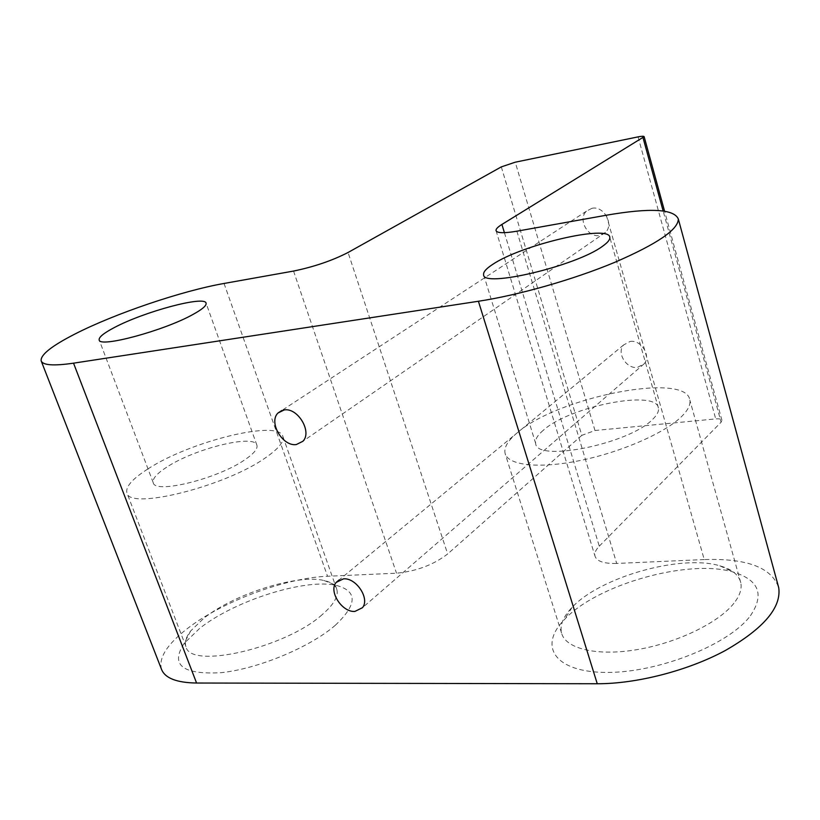 <?xml version="1.0" encoding="UTF-8"?>
<svg xmlns="http://www.w3.org/2000/svg" width="820" height="820" viewBox="0 0 820 820"><rect width="100%" height="100%" fill="white"/><g stroke="black" fill="none" stroke-linecap="round" stroke-linejoin="round"><path stroke-width="0.61" stroke-dasharray="4.1 3.07" d="M161.54 669.376C158.403 658.029 166.952 644.479 187.185 628.725C222.312 601.347 285.975 577.762 327.549 576.255L396.511 573.201C416.519 571.222 433.565 564.806 447.669 553.961L348.059 252.488M166.624 467.226C156.743 473.642 152.274 478.798 153.227 482.672C154.498 494.48 218.458 478.531 245.221 459.507C253.944 453.521 257.849 448.776 256.926 445.291C254.948 433.708 194.688 448.519 166.624 467.226M543.322 430.264C537.438 435.266 534.886 439.663 535.665 443.456C536.044 462.582 628.714 444.122 652.433 419.553C657.066 415.156 659.065 411.322 658.429 408.053C656.512 389.059 569.459 406.402 543.322 430.264M606.318 215.229L704.236 559.558C746.948 558.164 771.774 567.553 778.733 587.735M704.236 559.558L616.691 563.442L516.877 231.199M504.413 232.685L599.276 546.181C595.73 549.83 594.295 553.131 594.982 556.093C596.714 561.321 603.95 563.77 616.691 563.442M599.276 546.181L721.118 422.177L663.134 210.935M501.307 166.89L581.8 435.369L594.982 430.51L715.727 418.907C719.427 418.61 721.497 419.092 721.948 420.363L721.118 422.177M581.8 435.369L447.669 553.961M750.443 615.707C764.701 594.52 759.002 579.976 733.357 572.083C688.574 558.512 596.673 584.537 564.416 619.582L564.006 620.012C538.074 646.601 555.048 672.543 607.015 672.41C658.675 672.697 729.195 644.499 750.443 615.707M335.277 625.301C357.264 604.524 357.745 591.261 336.712 585.511C306.311 577.936 235.073 600.22 199.608 628.438L184.151 643.382C170.047 665.04 182.429 674.798 221.277 672.666C258.659 668.71 310.411 647 335.277 625.301M733.89 603.294C718.556 622.882 676.797 643.075 636.74 649.686C596.632 656.4 565.431 648.692 561.546 633.009C559.732 625.281 563.114 616.876 571.673 607.804L572.032 607.435C600.014 577.054 681.133 554.074 719.837 565.81C731.829 569.203 738.81 574.82 740.778 582.692C742.09 588.873 739.794 595.74 733.89 603.294M322.075 614.744C285.38 647.902 189.85 669.837 185.945 646.621C184.459 642.214 186.037 636.986 190.671 630.928L204.098 618.024C235.002 593.567 297.742 573.938 324.013 580.499C331.044 582.077 335.308 585.019 336.784 589.344C338.752 596.099 333.842 604.566 322.075 614.744M517.246 432.816C507.908 440.576 503.849 447.412 505.069 453.327C507.744 465.319 538.658 468.978 579.74 460.604C620.76 452.322 664.518 433.226 681.41 416.714C687.918 410.338 690.727 404.783 689.835 400.058C686.34 371.46 557.344 397.228 517.246 432.816M147.692 469.081C132.379 478.9 125.429 486.803 126.874 492.799C128.545 510.675 226.248 486.198 265.926 457.478C278.615 448.632 284.273 441.652 282.9 436.537C279.661 419.174 190.312 441.088 147.692 469.081M630.098 341.468C641.025 339.459 651.377 355.788 644.233 363.731L637.519 367.38C626.49 369.266 616.281 352.815 623.63 344.943L630.098 341.468M591.948 208.311C603.704 205.482 614.272 224.332 605.488 232.398L599.717 235.432C587.848 238.138 577.444 219.124 586.464 211.15L591.948 208.311M224.044 283.464L327.549 576.255M293.539 271.061L396.511 573.201M638.073 136.878L715.727 418.907M594.982 430.51L515.247 162.196M153.227 482.672L99.169 339.91M535.665 443.456L483.749 275.12M190.671 630.928L184.151 643.382M561.546 633.009L505.069 453.327M185.945 646.621L126.874 492.799M658.429 408.053L609.803 237.349M256.926 445.291L206.097 303.236M644.233 363.731L362.46 607.702M605.488 232.398L302.867 441.293M586.464 211.15L281.844 410.482M623.63 344.943L339.172 579.924M721.948 420.363L664.559 211.129M336.784 589.344L282.9 436.537M740.778 582.692L689.835 400.058M324.013 580.499L336.712 585.511M572.032 607.435L564.416 619.582M719.837 565.81L733.357 572.083M496.038 230.574L594.982 556.093"/><path stroke-width="1.23" d="M501.912 224.444C497.771 227.007 495.813 229.046 496.038 230.574C496.981 233.177 503.931 233.382 516.877 231.199L606.318 215.229C649.983 207.685 673.978 208.936 678.314 218.981C678.396 229.497 657.168 243.97 614.611 262.4C573.426 279.558 518.763 295.118 478.419 301.258L73.533 363.168C53.72 366.058 42.927 365.3 41.174 360.892C40.272 355.009 51.383 346.122 74.517 334.242C114.697 313.588 182.276 290.752 224.044 283.464L293.539 271.061C313.927 266.859 332.1 260.668 348.059 252.488L501.307 166.89L515.247 162.196L638.073 136.878C641.845 136.13 643.864 136.059 644.141 136.673L501.912 224.444L504.413 232.685M678.314 218.981L778.733 587.735C781.491 607.528 763.686 628.458 725.321 650.516C688.052 670.637 636.75 683.859 597.257 683.747L196.574 683.029C176.689 682.722 165.015 678.171 161.54 669.376L41.174 360.892M492.553 264.491C520.977 244.975 609.578 224.065 609.803 237.349C610.141 239.604 607.784 242.525 602.741 246.113C576.706 265.936 482.078 288.23 483.605 274.638C483.205 272.014 486.188 268.632 492.553 264.491M114.236 327.611C144.166 311.59 205.441 295.21 206.097 303.236C206.619 305.624 202.222 309.376 192.905 314.49C164.225 330.624 99.015 348.203 99.169 339.91C98.687 337.235 103.709 333.135 114.236 327.611M343.457 578.848C356.187 577.547 370.148 598.764 362.46 607.702L354.886 611.433C342.042 612.499 328.318 591.271 336.169 582.405L343.457 578.848M284.202 409.938C297.844 407.437 312.44 432.037 302.867 441.293L296.338 444.542C282.582 446.787 268.232 422.146 278.021 412.983L284.202 409.938M73.533 363.168L196.574 683.029M663.134 210.935L643.044 137.78M478.419 301.258L597.257 683.747M281.844 410.482L278.021 412.983M339.172 579.924L336.169 582.405M664.559 211.129L644.141 136.673"/></g></svg>
